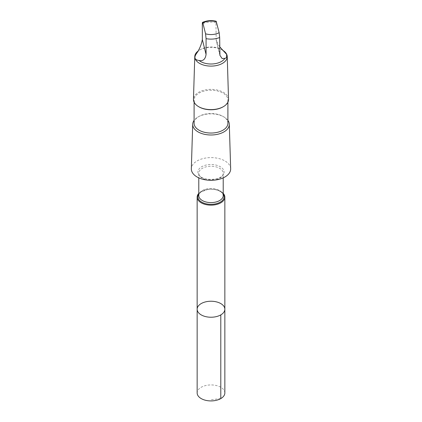 <?xml version="1.0" encoding="UTF-8"?>
<svg xmlns="http://www.w3.org/2000/svg" width="422" height="422" viewBox="0 0 422 422"><rect width="100%" height="100%" fill="white"/><g stroke="black" fill="none" stroke-linecap="round" stroke-linejoin="round"><path stroke-width="0.32" stroke-dasharray="2.11 1.58" d="M224.852 392.924A13.852 7.997 0 0 0 212.076 384.954A13.852 7.997 0 0 0 197.317 391.685A13.852 7.997 0 0 0 197.148 392.924M219.667 46.763L216.217 40.607L215.932 22.609C215.974 21.111 216.143 20.842 216.439 21.802M222.906 50.498A14.728 8.503 -0 0 0 221.413 49.49A14.728 8.503 -0 0 0 200.587 49.49A14.728 8.503 -0 0 0 197.121 52.655M223.217 193.381A13.852 7.997 0 0 0 211 189.151A13.852 7.997 0 0 0 198.783 193.381M197.148 309.231A13.852 7.997 180 0 1 211 301.234A13.852 7.997 180 0 1 224.852 309.231M230.665 168.758A19.665 11.357 -0 0 0 211 157.601A19.665 11.357 -0 0 0 191.335 168.758M227.906 120.375A18.304 10.566 -0 0 0 223.945 116.952A18.304 10.566 -0 0 0 198.055 116.952A18.304 10.566 -0 0 0 194.094 120.375M227.906 123.282A16.906 9.764 -0 0 0 222.953 116.382A16.906 9.764 -0 0 0 199.047 116.382A16.906 9.764 -0 0 0 194.094 123.282M222.953 106.908A16.906 9.764 -0 0 0 227.701 101.517A16.906 9.764 -0 0 0 227.906 100.003A16.906 9.764 -0 0 0 211 90.239A16.906 9.764 -0 0 0 194.094 100.003A16.906 9.764 -0 0 0 199.047 106.908M228.539 99.307A17.545 10.128 -0 0 0 211 89.358A17.545 10.128 -0 0 0 193.461 99.307M222.668 50.218A16.236 9.374 -0 0 0 222.478 50.107A16.236 9.374 -0 0 0 199.522 50.107A16.236 9.374 -0 0 0 197.765 51.305M220.796 398.584L211 399.724M215.932 22.609A14.728 8.503 -0 0 0 202.333 23.748M223.217 194.078A13.087 7.559 -0 0 0 211 189.235A13.087 7.559 -0 0 0 198.783 194.078M223.217 195.555A12.217 7.053 -0 0 0 211 188.502A12.217 7.053 -0 0 0 198.783 195.555L199.896 193.018L201.051 191.984L207.703 189.489C211.29 188.982 214.645 189.272 217.768 190.348C220.98 191.345 222.795 193.086 223.217 195.555M212.925 180.257A12.217 7.053 -0 0 0 223.069 174.386A12.217 7.053 -0 0 0 223.217 173.289A12.217 7.053 -0 0 0 211 166.236A12.217 7.053 -0 0 0 198.783 173.289A12.217 7.053 -0 0 0 209.075 180.257M223.929 173.231A13.087 7.559 -0 0 0 206.295 165.002A13.087 7.559 -0 0 0 202.776 177.936A13.087 7.559 -0 0 0 223.929 173.231M219.667 53.309L215.932 38.428M223.217 177.852L223.111 174.086C222.7 181.006 198.477 181.539 198.783 173.289L198.783 177.852M199.047 116.382L198.055 116.952M222.953 116.382L223.945 116.952M194.094 100.003L194.094 102.187M227.906 100.003L227.906 102.187M200.587 49.49L199.522 50.107M221.413 49.49L222.478 50.107M219.909 55.335L216.212 40.607"/><path stroke-width="0.63" d="M224.683 310.476A13.852 7.997 180 0 1 209.924 317.207A13.852 7.997 180 0 1 197.148 309.231A13.852 7.997 180 0 1 211 301.234A13.852 7.997 180 0 1 224.852 309.231A13.852 7.997 180 0 1 224.683 310.476A13.852 7.997 180 0 1 209.924 317.207A13.852 7.997 180 0 1 197.148 309.231L197.148 392.924A13.852 7.997 0 0 0 209.919 400.9A13.852 7.997 0 0 0 224.683 394.169A13.852 7.997 0 0 0 224.852 392.924L224.852 309.231A13.852 7.997 180 0 1 224.683 310.476M199.094 60.504C203.024 61.332 205.35 59.312 206.068 54.449L206.068 38.629L205.561 33.792L202.84 22.941C202.539 21.976 202.37 22.245 202.333 23.748L202.333 39.562C201.547 44.141 199.812 48.504 197.121 52.655C193.629 57.25 194.289 59.866 199.094 60.504A14.728 8.503 -0 0 0 213.11 63.917A14.728 8.503 -0 0 0 224.879 58.347L226.567 57.761L226.635 54.396L219.667 46.763M216.439 21.802A11.721 6.768 -0 0 0 202.84 22.941L202.518 22.387C206.785 20.546 211.332 20.166 216.159 21.242L219.16 32.652L219.667 37.495L219.915 55.335L222.136 58.568L224.879 58.347M198.783 193.381A13.852 7.997 0 0 0 197.148 197.148A13.852 7.997 0 0 0 209.924 205.124A13.852 7.997 0 0 0 224.683 198.393A13.852 7.997 0 0 0 224.852 197.148A13.852 7.997 0 0 0 223.217 193.381M194.094 120.375A18.304 10.566 -0 0 0 192.696 124.237L191.335 168.758A19.665 11.357 -0 0 0 209.296 180.268A19.665 11.357 -0 0 0 230.428 170.72A19.665 11.357 -0 0 0 230.665 168.758L229.304 124.237A18.304 10.566 -0 0 0 227.906 120.375M192.696 124.237A18.304 10.566 -0 0 0 209.412 134.95A18.304 10.566 -0 0 0 229.083 126.062A18.304 10.566 -0 0 0 229.304 124.237M194.094 102.187L194.094 123.282A16.906 9.764 -0 0 0 209.681 133.014A16.906 9.764 -0 0 0 227.701 124.796A16.906 9.764 -0 0 0 227.906 123.282L227.906 102.187M197.765 51.305A16.236 9.374 -0 0 0 194.769 56.569L193.461 99.307A17.545 10.128 -0 0 0 198.593 106.645L199.047 106.908A16.906 9.764 -0 0 0 222.953 106.908L223.407 106.645A17.545 10.128 -0 0 0 228.328 101.058A17.545 10.128 -0 0 0 228.539 99.307L227.231 56.569A16.236 9.374 -0 0 0 222.668 50.218M198.593 106.645A17.545 10.128 -0 0 0 223.407 106.645M194.769 56.569A16.236 9.374 -0 0 0 209.592 66.069A16.236 9.374 -0 0 0 227.036 58.189A16.236 9.374 -0 0 0 227.231 56.569M220.796 314.886L220.796 398.584M198.783 194.078A13.087 7.559 -0 0 0 207.613 204.09A13.087 7.559 -0 0 0 223.929 197.965A13.087 7.559 -0 0 0 223.217 194.078M198.783 177.852L198.783 195.555A12.217 7.053 -0 0 0 210.05 202.586A12.217 7.053 -0 0 0 223.069 196.652A12.217 7.053 -0 0 0 223.217 195.555L223.217 177.852M209.075 180.257A12.217 7.053 -0 0 0 212.925 180.257M206.068 38.629A14.728 8.503 -0 0 0 219.667 37.495M205.561 33.792A11.721 6.768 -0 0 0 219.16 32.652M206.068 54.449L202.333 39.562M197.148 197.148L197.148 309.231M224.852 197.148L224.852 309.231"/></g></svg>
